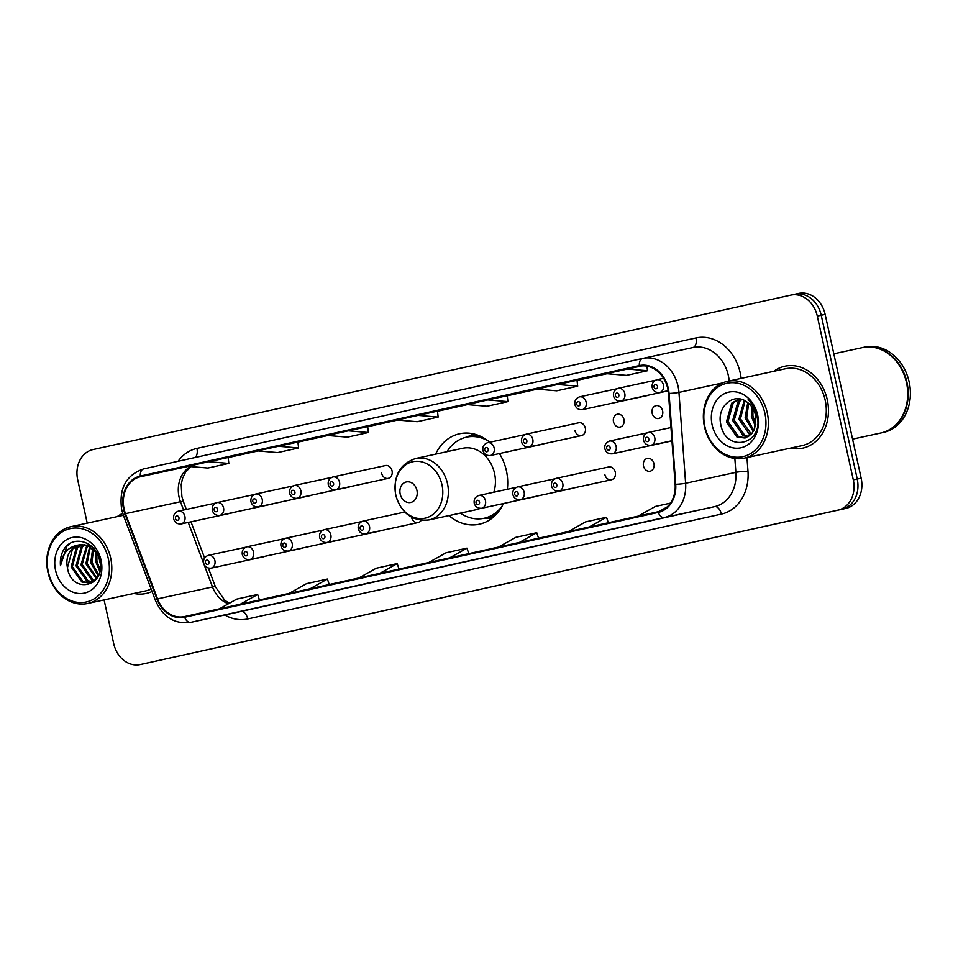 <?xml version="1.0" encoding="UTF-8"?>
<svg xmlns="http://www.w3.org/2000/svg" width="958" height="958" viewBox="0 0 958 958"><rect width="100%" height="100%" fill="white"/><g stroke="black" fill="none" stroke-linecap="round" stroke-linejoin="round"><path stroke-width="1.44" d="M448.931 515.62A46.295 37.877 -102.2 0 0 479.239 524.242A46.295 37.877 -102.2 0 0 503.393 503.549M507.333 489.287A46.295 37.877 -102.2 0 0 506.411 470.809A46.295 37.877 -102.2 0 0 499.429 453.553M301.004 548.311A6.55 5.365 -102.2 0 0 302.213 548.216A6.55 5.365 -102.2 0 0 303.363 547.796M339.659 539.749A6.55 5.365 -102.2 0 0 340.868 539.665A6.55 5.365 -102.2 0 0 342.018 539.234M378.314 531.199A6.55 5.365 -102.2 0 0 379.524 531.103A6.55 5.365 -102.2 0 0 380.673 530.684M411.557 517.308A6.55 5.365 -102.2 0 0 418.179 522.553A6.55 5.365 -102.2 0 0 421.221 520.326M532.923 496.974A6.55 5.365 -102.2 0 0 534.145 496.879A6.55 5.365 -102.2 0 0 535.294 496.46M571.579 488.412A6.55 5.365 -102.2 0 0 572.8 488.329A6.55 5.365 -102.2 0 0 573.95 487.909M604.833 474.521A6.55 5.365 -102.2 0 0 611.455 479.766A6.55 5.365 -102.2 0 0 615.299 472.21A6.55 5.365 -102.2 0 0 608.677 466.965L556.155 478.353A6.55 5.365 77.8 0 1 562.777 483.598A6.55 5.365 77.8 0 1 558.933 491.155L611.455 479.766M643.489 465.971A6.55 5.365 -102.2 0 0 650.111 471.216A6.55 5.365 -102.2 0 0 653.955 463.648A6.55 5.365 -102.2 0 0 647.333 458.403A6.55 5.365 -102.2 0 0 643.489 465.971M262.348 556.861A6.55 5.365 -102.2 0 0 263.558 556.778A6.55 5.365 -102.2 0 0 264.707 556.347M652.159 413.233A6.55 5.365 -102.2 0 0 658.781 418.478A6.55 5.365 -102.2 0 0 662.625 410.922A6.55 5.365 -102.2 0 0 656.002 405.677A6.55 5.365 -102.2 0 0 652.159 413.233M613.503 421.795A6.55 5.365 -102.2 0 0 620.125 427.04A6.55 5.365 -102.2 0 0 623.969 419.472A6.55 5.365 -102.2 0 0 617.347 414.227A6.55 5.365 -102.2 0 0 613.503 421.795M574.848 430.346A6.55 5.365 -102.2 0 0 581.47 435.591A6.55 5.365 -102.2 0 0 585.314 428.034A6.55 5.365 -102.2 0 0 578.692 422.789L526.182 434.178A6.55 5.365 77.8 0 1 532.804 439.423A6.55 5.365 77.8 0 1 528.948 446.979C525.092 447.194 522.625 445.494 521.559 441.901C521.032 438.153 522.577 435.579 526.182 434.178M541.605 444.237A6.55 5.365 -102.2 0 0 542.815 444.153A6.55 5.365 -102.2 0 0 543.964 443.722M309.674 495.573A6.55 5.365 -102.2 0 0 310.895 495.49A6.55 5.365 -102.2 0 0 312.033 495.058M271.018 504.136A6.55 5.365 -102.2 0 0 272.24 504.04A6.55 5.365 -102.2 0 0 273.377 503.621M348.329 487.023A6.55 5.365 -102.2 0 0 349.55 486.927A6.55 5.365 -102.2 0 0 350.688 486.508M381.583 473.132A6.55 5.365 -102.2 0 0 388.206 478.377A6.55 5.365 -102.2 0 0 392.05 470.809A6.55 5.365 -102.2 0 0 385.427 465.564L332.905 476.952A6.55 5.365 77.8 0 1 339.527 482.197A6.55 5.365 77.8 0 1 335.683 489.766C331.815 489.969 329.348 488.281 328.283 484.688C327.756 480.928 329.301 478.353 332.905 476.952M232.363 512.686A6.55 5.365 -102.2 0 0 233.584 512.59A6.55 5.365 -102.2 0 0 234.722 512.171M489.778 442.249A46.295 37.877 -102.2 0 0 459.612 433.758A46.295 37.877 -102.2 0 0 435.603 454.164M147.975 662.888A26.201 21.435 -102.2 0 0 148.047 662.876A26.201 21.435 -102.2 0 0 148.119 662.852L845.854 508.423A26.201 21.435 -102.2 0 0 861.158 478.186L825.149 314.404A26.201 21.435 -102.2 0 0 798.661 293.423A26.201 21.435 -102.2 0 0 798.589 293.435L794.805 294.262M148.047 662.876L144.119 663.726A26.201 21.435 -102.2 0 0 144.191 663.702L841.926 509.273A26.201 21.435 -102.2 0 0 857.23 479.048L821.222 315.254A26.201 21.435 -102.2 0 0 794.733 294.274A26.201 21.435 -102.2 0 0 794.661 294.298A26.201 21.435 -102.2 0 1 794.733 294.274A26.201 21.435 -102.2 0 1 821.222 315.254L857.23 479.048A26.201 21.435 -102.2 0 1 841.926 509.273L144.191 663.702A26.201 21.435 -102.2 0 1 144.119 663.726A26.201 21.435 -102.2 0 1 144.047 663.738M133.88 593.457A41.924 34.296 -102.2 0 0 146.107 593.493A41.924 34.296 -102.2 0 0 152.059 591.481A41.924 34.296 -102.2 0 1 146.107 593.493A41.924 34.296 -102.2 0 1 133.88 593.457M790.458 448.128A41.924 34.296 -102.2 0 0 802.672 448.164A41.924 34.296 -102.2 0 0 827.281 399.773A41.924 34.296 -102.2 0 0 784.901 366.219A41.924 34.296 -102.2 0 0 773.789 371.309A41.924 34.296 -102.2 0 1 784.901 366.219L784.901 366.219A41.924 34.296 -102.2 0 1 827.281 399.773A41.924 34.296 -102.2 0 1 802.672 448.164A41.924 34.296 -102.2 0 1 790.458 448.128M124.109 508.985A27.95 22.872 77.8 0 1 140.431 476.749L639.453 366.291A27.95 22.872 77.8 0 1 639.525 366.279A27.95 22.872 77.8 0 1 668.48 393.463L675.139 484.317A27.95 22.872 77.8 0 1 658.11 511.74L184.487 616.569A27.95 22.872 77.8 0 1 184.403 616.593A27.95 22.872 77.8 0 1 157.543 598.882L125.486 513.656A27.95 22.872 77.8 0 1 124.109 508.985M123.546 509.117A28.644 23.435 -102.2 0 0 124.959 513.895L157.016 599.121A28.644 23.435 -102.2 0 0 184.631 617.251L658.266 512.422A28.644 23.435 -102.2 0 0 675.713 484.305L669.055 393.463A28.644 23.435 -102.2 0 0 639.297 365.609L140.275 476.066A28.644 23.435 -102.2 0 0 123.546 509.117M122.732 513.392A41.924 34.296 -102.2 0 0 117.223 516.637A41.924 34.296 -102.2 0 1 122.732 513.392M104.099 599.912L113.703 643.596A26.201 21.435 -102.2 0 0 140.191 664.577A26.201 21.435 -102.2 0 0 140.263 664.565L837.999 510.123A26.201 21.435 -102.2 0 0 853.303 479.898L817.294 316.104A26.201 21.435 -102.2 0 0 790.805 295.124A26.201 21.435 -102.2 0 0 790.733 295.148L92.998 449.577A26.201 21.435 -102.2 0 0 77.694 479.814L87.226 523.14M590.439 533.953L569.519 538.588A6.993 4.024 -102.5 0 1 569.507 538.588L590.439 533.953L569.519 538.588M660.206 518.506L639.273 523.14A6.993 4.024 -102.5 0 1 639.285 523.14A6.993 4.024 -102.5 0 1 639.273 523.14L660.206 518.506M381.116 580.285L360.196 584.919A6.993 4.024 -102.5 0 1 360.184 584.919L381.116 580.285L360.196 584.919M311.338 595.732L290.406 600.367A6.993 4.024 -102.5 0 1 290.406 600.367L311.338 595.732L290.418 600.367A6.993 4.024 -102.5 0 0 290.43 600.355M241.572 611.18L220.639 615.802A6.993 4.024 -102.5 0 1 220.639 615.802L241.572 611.18M520.661 549.401L499.729 554.035A6.993 4.024 -102.5 0 1 499.729 554.035L520.661 549.401L499.741 554.035A6.993 4.024 -102.5 0 0 499.753 554.023M450.883 564.837L429.95 569.471A6.993 4.024 -102.5 0 1 429.962 569.471A6.993 4.024 -102.5 0 1 429.95 569.471L450.883 564.837M557.58 384.493L536.648 389.128L556.766 390.816L577.698 386.182L577.015 380.278L557.58 384.493L577.698 386.182M641.704 365.932L606.414 373.68L626.544 375.368L647.476 370.734L646.937 366.148M348.257 430.825L327.325 435.459L347.443 437.147L368.375 432.513L367.692 426.609L348.257 430.825L368.375 432.513M278.479 446.272L257.546 450.907L277.664 452.595L298.597 447.961L297.914 442.057L278.479 446.272L298.597 447.961M208.7 461.72L187.78 466.342L207.898 468.031L228.83 463.409L228.148 457.493L208.7 461.72L228.83 463.409M487.802 399.941L466.869 404.575L486.987 406.264L507.92 401.63L507.237 395.726L487.802 399.941L507.92 401.63M418.023 415.377L397.091 420.011L417.221 421.7L438.153 417.065L437.471 411.162L418.023 415.377L438.153 417.065M627.346 369.046L647.476 370.734M449.625 557.891L466.965 548.156L446.033 552.79L428.693 562.526M466.965 548.156L468.773 553.652M379.847 573.327L397.199 563.591L376.266 568.226L358.915 577.961M397.199 563.591L399.007 569.088M310.069 588.775L327.42 579.039L306.488 583.673L289.136 593.409M327.42 579.039L329.229 584.536M240.302 604.223L257.654 594.487L236.722 599.121L219.37 608.857M257.654 594.487L259.45 599.983M519.392 542.444L536.743 532.708L515.811 537.342L498.459 547.078M536.743 532.708L538.552 538.204M589.17 526.996L606.522 517.26L585.589 521.894L568.238 531.63M606.522 517.26L608.318 522.757M670.444 503.118L655.356 506.459L638.004 516.194M659.008 511.512L667.139 506.962M108.314 558.646A37.554 30.728 -102.2 0 0 70.245 528.612A37.554 30.728 -102.2 0 0 48.319 571.926A37.554 30.728 -102.2 0 0 86.388 601.971A37.554 30.728 -102.2 0 0 108.314 558.646M110.697 558.131A39.302 32.153 -102.2 0 0 70.964 526.661A39.302 32.153 -102.2 0 0 47.9 572.022A39.302 32.153 -102.2 0 0 87.633 603.492A39.302 32.153 -102.2 0 0 110.697 558.131M99.716 571.16L95.68 561.592L95.956 551.844M100.003 569.507L96.902 561.328L96.866 553.077M98.207 575.77L90.77 562.657L92.663 548.515M98.626 574.824L91.992 562.394L93.453 549.185M96.471 578.8L85.861 563.723L89.669 546.527M96.914 578.141L87.082 563.46L90.399 546.934M94.543 580.859L91.693 579.925L80.951 564.789L86.843 545.33M95.093 580.428L92.914 579.65L82.172 564.525L87.537 545.569M92.267 582.201L86.783 580.991L76.041 565.855L81.071 547.234L84.136 544.731M92.842 581.913L88.004 580.716L77.263 565.591L82.304 546.958L84.807 544.827M95.417 580.153L89.872 582.991L81.873 582.045L71.132 566.92L76.161 548.299L81.538 544.611M93.788 581.793L89.872 582.991M90.471 582.835L83.107 581.781L72.365 566.657L77.394 548.024L82.184 544.599M67.455 567.711C71.359 595.11 106.637 586.655 99.656 560.586C96.435 541.953 73.838 534.42 64.425 548.575C61.204 553.496 59.887 559.209 60.474 565.711C62.042 553.496 68.21 546.575 78.987 544.934A19.747 16.154 -102.2 0 0 67.455 567.711L72.485 549.09L79.658 544.803M78.987 544.934L87.849 545.689L96.938 553.173M80.268 544.659L89.07 545.425L92.591 547.281M55.564 570.321A28.477 23.303 -102.2 0 0 84.436 593.11A28.477 23.303 -102.2 0 0 101.069 560.25A28.477 23.303 -102.2 0 0 72.197 537.474A28.477 23.303 -102.2 0 0 55.564 570.321M87.633 603.492L145.544 590.93A39.302 32.153 -102.2 0 0 151.136 589.038M60.474 565.711L66.952 546.108L69.706 543.701M100.027 562.813L99.309 559.137M416.934 490.352A10.478 8.574 -102.2 0 0 406.312 481.958A10.478 8.574 -102.2 0 0 400.193 494.053A10.478 8.574 -102.2 0 0 410.814 502.435A10.478 8.574 -102.2 0 0 416.934 490.352M493.825 492.22A31.446 25.722 -102.2 0 0 494.544 473.444A31.446 25.722 -102.2 0 0 462.762 448.272L415.712 458.475C399.761 463.911 393.103 476.126 395.702 495.094C401.246 513.32 412.359 521.595 429.04 519.931A31.446 25.722 -102.2 0 0 447.494 483.646A31.446 25.722 -102.2 0 0 415.712 458.475M488.233 440.991A41.493 33.949 -102.2 0 0 466.522 437.171A41.493 33.949 -102.2 0 0 447.015 451.685M482.461 437.243A41.493 33.949 -102.2 0 0 468.486 436.752L466.522 437.171M460.343 513.141A41.493 33.949 -102.2 0 0 484.113 518.266L486.077 517.847A41.493 33.949 -102.2 0 0 498.579 511.608M484.113 518.266A41.493 33.949 -102.2 0 0 502.291 505.8M429.04 519.931L476.09 509.728A31.446 25.722 -102.2 0 0 480.174 508.399M764.891 413.317A37.554 30.728 -102.2 0 0 726.823 383.284A37.554 30.728 -102.2 0 0 704.884 426.597A37.554 30.728 -102.2 0 0 742.953 456.643A37.554 30.728 -102.2 0 0 764.891 413.317M767.262 412.802A39.302 32.153 -102.2 0 0 727.541 381.332A39.302 32.153 -102.2 0 0 704.465 426.693A39.302 32.153 -102.2 0 0 744.198 458.164A39.302 32.153 -102.2 0 0 767.262 412.802M744.198 458.164L802.121 445.602A39.302 32.153 -102.2 0 0 825.185 400.24A39.302 32.153 -102.2 0 0 785.452 368.77L727.541 381.332M852.572 439.123L880.845 432.992A43.673 35.733 -102.2 0 0 906.472 382.589A43.673 35.733 -102.2 0 0 862.332 347.634L833.819 353.813M881.085 432.944A43.673 35.733 -102.2 0 0 881.336 432.884A43.673 35.733 -102.2 0 0 906.963 382.481A43.673 35.733 -102.2 0 0 862.823 347.526A43.673 35.733 -102.2 0 0 862.571 347.586M881.336 432.884L883.539 432.405A43.673 35.733 -102.2 0 0 909.166 382.002A43.673 35.733 -102.2 0 0 865.026 347.047L862.823 347.526M755.407 426.19L751.371 416.455L751.743 406.779M755.838 424.154L752.928 416.119L752.88 408.515M753.239 431.591L745.144 417.808L747.743 402.635M753.814 430.501L746.701 417.472L748.701 403.414M750.689 434.848L749.431 434.345L738.905 419.161L744.222 400.42M751.347 434.166L740.462 418.826L745.073 400.863M747.863 436.896L743.192 435.698L732.678 420.514L737.923 401.845L741.121 399.27M748.593 436.477L744.749 435.351L734.235 420.179L739.48 401.498L741.851 399.486M754.641 428.513L755.563 415.401C754.197 409.605 751.312 405.15 746.929 402.037C734.02 391.882 717.147 406.336 720.56 423.149C724.631 453.457 763.646 445.638 757.275 416.526L756.988 415.077C755.539 408.767 752.605 403.593 748.162 399.558C752.449 404.025 755.144 409.258 756.269 415.245L754.641 428.513L751.695 433.782L744.845 438.01L736.953 437.04L726.439 421.867L731.696 403.186L739.013 398.875M745.611 437.806L738.522 436.704L727.996 421.532L733.253 402.851L739.325 398.911M712.141 424.993A28.477 23.303 -102.2 0 0 741.001 447.781A28.477 23.303 -102.2 0 0 757.634 414.922A28.477 23.303 -102.2 0 0 728.775 392.145A28.477 23.303 -102.2 0 0 712.141 424.993M148.119 662.852L140.263 664.565M825.149 314.404L817.294 316.104M861.158 478.186L853.303 479.898M845.854 508.423L837.999 510.123M140.431 476.749L188.211 466.39M190.63 466.582A27.95 22.872 -102.2 0 0 179.074 497.07A27.95 22.872 -102.2 0 0 180.463 501.729L183.577 510.027M178.08 461.277A43.673 35.733 77.8 0 1 196.929 448.404L695.951 337.946A8.73 5.018 -102.5 0 1 692.957 347.538M695.951 337.946A43.673 35.733 77.8 0 1 740.223 372.878A43.673 35.733 77.8 0 1 741.133 378.386M729.17 380.985A34.943 28.584 -102.2 0 0 728.331 375.488A34.943 28.584 -102.2 0 0 693.017 347.526A34.943 28.584 -102.2 0 0 692.921 347.55L642.854 358.4M639.297 365.609A8.73 5.018 -102.5 0 1 642.65 358.448L143.628 468.905A8.73 5.018 77.5 0 0 143.628 468.905C126.085 474.976 118.768 488.52 121.678 509.536L123.331 515.105A8.73 0.886 -20.6 0 1 124.959 513.895M658.266 512.422A8.73 5.018 77.5 0 0 664.325 517.548L190.702 622.377A8.73 5.018 -102.5 0 1 184.631 617.251M675.713 484.305A8.73 0.85 -4.2 0 0 685.617 483.263A34.943 28.584 77.8 0 1 664.325 517.548L714.584 506.638A34.943 28.584 -102.2 0 0 735.876 472.354L734.858 458.511M123.331 515.105L155.388 600.331A8.73 0.886 -20.6 0 1 157.016 599.121M247.739 618.94A8.73 5.018 -102.5 0 0 240.961 611.479L190.702 622.377A34.943 28.584 77.8 0 1 190.606 622.401L240.865 611.491A34.943 28.584 -102.2 0 0 240.961 611.479L714.584 506.638A8.73 5.018 -102.5 0 1 721.374 514.111L247.739 618.94A43.673 35.733 77.8 0 1 224.819 614.976M669.055 393.463A8.73 0.85 -4.2 0 0 678.959 392.409L685.617 483.263L735.876 472.354A8.73 0.85 175.8 0 1 747.982 471.252A43.673 35.733 77.8 0 1 721.374 514.111M140.275 476.066A8.73 5.018 77.5 0 1 143.628 468.905L642.638 358.448A8.73 5.018 -102.5 0 1 642.662 358.448A34.943 28.584 77.8 0 1 642.758 358.424A34.943 28.584 77.8 0 1 678.959 392.409L722.524 382.961M746.977 457.565L747.982 471.252M790.889 295.112L794.661 294.298M196.929 448.404A8.73 5.018 -102.5 0 1 194.965 457.541M606.965 373.728L577.027 380.362L606.965 373.728M537.187 389.176L507.249 395.798L537.187 389.176M467.42 404.623L437.471 411.245L467.42 404.623M397.642 420.059L367.704 426.693L397.642 420.059M327.864 435.507L297.926 442.129L327.864 435.507M258.097 450.955L228.148 457.577L258.097 450.955M125.486 513.656L180.463 501.729A15.723 1.605 159.4 0 1 183.397 501.597L186.343 509.44M157.543 598.882L212.508 586.955A27.95 22.872 -102.2 0 0 228.363 603.803M188.247 522.433L212.508 586.955A15.723 1.605 159.4 0 1 215.442 586.835L224.687 600.247L229.333 603.265M441.985 484.844A28.884 23.639 -102.2 0 0 412.706 461.744A28.884 23.639 -102.2 0 0 395.834 495.058A28.884 23.639 -102.2 0 0 425.113 518.17A28.884 23.639 -102.2 0 0 441.985 484.844M477.3 434.98A41.877 34.26 -102.2 0 0 467.432 436.98M485.011 518.074A41.877 34.26 -102.2 0 0 494.831 515.811M184.906 516.422A6.55 5.365 77.8 0 1 181.062 523.99C177.206 524.194 174.739 522.505 173.661 518.913C173.147 515.153 174.679 512.578 178.284 511.177A6.55 5.365 77.8 0 1 184.906 516.422M175.47 518.506A2.179 1.784 -102.2 0 0 178.966 517.727A2.179 1.784 -102.2 0 0 175.47 518.506M223.561 507.872A6.55 5.365 77.8 0 1 219.717 515.428C215.861 515.632 213.394 513.943 212.317 510.351C211.79 506.602 213.335 504.028 216.939 502.627A6.55 5.365 77.8 0 1 223.561 507.872M214.125 509.943A2.179 1.784 -102.2 0 0 217.622 509.177A2.179 1.784 -102.2 0 0 214.125 509.943M262.217 499.31A6.55 5.365 77.8 0 1 258.373 506.878C254.505 507.081 252.05 505.393 250.972 501.8C250.445 498.04 251.99 495.466 255.594 494.065A6.55 5.365 77.8 0 1 262.217 499.31M252.78 501.393A2.179 1.784 -102.2 0 0 256.277 500.615A2.179 1.784 -102.2 0 0 252.78 501.393M300.872 490.759A6.55 5.365 77.8 0 1 297.028 498.316C293.16 498.519 290.693 496.831 289.627 493.238C289.1 489.49 290.645 486.915 294.25 485.514A6.55 5.365 77.8 0 1 300.872 490.759M291.436 492.831A2.179 1.784 -102.2 0 0 294.932 492.065A2.179 1.784 -102.2 0 0 291.436 492.831M330.091 484.281A2.179 1.784 -102.2 0 0 333.588 483.503A2.179 1.784 -102.2 0 0 330.091 484.281M494.148 447.973A6.55 5.365 77.8 0 1 490.304 455.541C486.436 455.745 483.97 454.056 482.904 450.464C482.377 446.703 483.922 444.129 487.526 442.728A6.55 5.365 77.8 0 1 494.148 447.973M484.712 450.056A2.179 1.784 -102.2 0 0 488.197 449.278A2.179 1.784 -102.2 0 0 484.712 450.056M523.367 441.494A2.179 1.784 -102.2 0 0 526.852 440.728A2.179 1.784 -102.2 0 0 523.367 441.494M586.128 402.12A6.55 5.365 77.8 0 1 582.284 409.677C578.428 409.892 575.962 408.192 574.884 404.599C574.369 400.851 575.902 398.277 579.506 396.875A6.55 5.365 77.8 0 1 586.128 402.12M576.704 404.192A2.179 1.784 -102.2 0 0 580.189 403.426A2.179 1.784 -102.2 0 0 576.704 404.192M624.784 393.558A6.55 5.365 77.8 0 1 620.94 401.127C617.084 401.33 614.617 399.642 613.539 396.049C613.024 392.289 614.557 389.714 618.161 388.325A6.55 5.365 77.8 0 1 624.784 393.558M615.359 395.642A2.179 1.784 -102.2 0 0 618.844 394.864A2.179 1.784 -102.2 0 0 615.359 395.642M663.439 385.008A6.55 5.365 77.8 0 1 659.595 392.564C655.739 392.78 653.272 391.08 652.194 387.487C651.68 383.739 653.212 381.164 656.817 379.763A6.55 5.365 77.8 0 1 663.439 385.008M654.015 387.08A2.179 1.784 -102.2 0 0 657.499 386.314A2.179 1.784 -102.2 0 0 654.015 387.08M245.595 547.258L208.269 555.353A6.55 5.365 77.8 0 1 214.891 560.598A6.55 5.365 77.8 0 1 211.047 568.166L263.558 556.778M208.94 561.903A2.179 1.784 -102.2 0 0 205.455 562.681A2.179 1.784 -102.2 0 0 208.94 561.903M284.251 538.707L246.924 546.802A6.55 5.365 77.8 0 1 253.547 552.048A6.55 5.365 77.8 0 1 249.703 559.604L302.213 548.216M247.595 553.353A2.179 1.784 -102.2 0 0 244.11 554.119A2.179 1.784 -102.2 0 0 247.595 553.353M322.906 530.145L285.58 538.252A6.55 5.365 77.8 0 1 292.202 543.485A6.55 5.365 77.8 0 1 288.358 551.054L340.868 539.665M286.25 544.791A2.179 1.784 -102.2 0 0 282.766 545.569A2.179 1.784 -102.2 0 0 286.25 544.791M361.561 521.595L324.235 529.69A6.55 5.365 77.8 0 1 330.845 534.935A6.55 5.365 77.8 0 1 327.001 542.491L379.524 531.103M324.906 536.24A2.179 1.784 -102.2 0 0 321.421 537.007A2.179 1.784 -102.2 0 0 324.906 536.24M404.767 512.051L362.878 521.14A6.55 5.365 77.8 0 1 369.501 526.373A6.55 5.365 77.8 0 1 365.657 533.941L418.179 522.553M363.561 527.678A2.179 1.784 -102.2 0 0 360.076 528.457A2.179 1.784 -102.2 0 0 363.561 527.678M516.182 487.371L478.844 495.466A6.55 5.365 77.8 0 1 485.466 500.711A6.55 5.365 77.8 0 1 481.623 508.267L534.145 496.879M479.527 502.016A2.179 1.784 -102.2 0 0 476.042 502.782A2.179 1.784 -102.2 0 0 479.527 502.016M554.826 478.82L517.5 486.915A6.55 5.365 77.8 0 1 524.122 492.161A6.55 5.365 77.8 0 1 520.278 499.717L572.8 488.329M518.182 493.454A2.179 1.784 -102.2 0 0 514.697 494.232A2.179 1.784 -102.2 0 0 518.182 493.454M556.837 484.904A2.179 1.784 -102.2 0 0 553.353 485.67A2.179 1.784 -102.2 0 0 556.837 484.904M646.818 432.956L609.492 441.051A6.55 5.365 77.8 0 1 616.114 446.296A6.55 5.365 77.8 0 1 612.27 453.853L671.965 440.908M610.174 447.602A2.179 1.784 -102.2 0 0 606.677 448.38A2.179 1.784 -102.2 0 0 610.174 447.602M670.983 427.543L648.147 432.501A6.55 5.365 77.8 0 1 654.769 437.746A6.55 5.365 77.8 0 1 650.925 445.302L671.953 440.74M648.829 439.051A2.179 1.784 -102.2 0 0 645.333 439.818A2.179 1.784 -102.2 0 0 648.829 439.051M798.661 293.423L790.805 295.124M155.388 600.331C162.836 617.084 174.572 624.448 190.606 622.401M693.017 347.526L642.65 358.448M140.191 664.577L144.119 663.726M191.001 521.835L204.569 557.903M208.413 568.13L215.442 586.835M183.397 501.597L181.876 496.472L181.218 484.616L182.463 478.641L185.72 471.839L191.049 466.618M450.895 564.837L429.962 569.471M241.572 611.168L220.639 615.802M660.218 518.506L639.285 523.14M123.402 515.296L70.964 526.661M484.604 518.158L491.741 518.446M467.013 437.076L473.396 433.854M746.402 437.674L744.845 438.01M233.584 512.59L181.062 523.99M215.61 503.082L178.284 511.177M272.24 504.04L219.717 515.428M254.265 494.532L216.939 502.627M310.895 495.49L258.373 506.878M292.92 485.969L255.594 494.065M349.55 486.927L297.028 498.316M331.576 477.419L294.25 485.514M388.206 478.377L335.683 489.766M542.815 444.153L490.304 455.541M524.852 434.633L487.526 442.728M581.47 435.591L528.948 446.979M648.554 395.307L582.284 409.677M616.844 388.78L579.506 396.875M668.193 390.876L620.94 401.127M655.5 380.23L618.161 388.325M668.169 390.708L659.595 392.564M663.607 378.29L656.817 379.763M208.269 555.353C204.665 556.754 203.12 559.328 203.647 563.088C204.725 566.681 207.191 568.381 211.047 568.166M246.924 546.802C243.32 548.204 241.775 550.778 242.302 554.526C243.38 558.131 245.847 559.819 249.703 559.604M285.58 538.252C281.975 539.641 280.431 542.216 280.957 545.976C282.035 549.569 284.502 551.269 288.358 551.054M324.235 529.69C320.631 531.091 319.086 533.666 319.613 537.414C320.691 541.019 323.157 542.707 327.001 542.491M362.878 521.14C359.286 522.529 357.741 525.104 358.268 528.864C359.346 532.456 361.813 534.157 365.657 533.941M478.844 495.466C475.24 496.867 473.707 499.441 474.222 503.19C475.312 506.794 477.779 508.482 481.623 508.267M517.5 486.915C513.895 488.305 512.362 490.879 512.877 494.639C513.967 498.232 516.434 499.932 520.278 499.717M556.155 478.353C552.55 479.754 551.018 482.329 551.533 486.077C552.622 489.682 555.089 491.37 558.933 491.155M609.492 441.051C605.887 442.452 604.342 445.027 604.869 448.775C605.959 452.38 608.426 454.068 612.27 453.853M648.147 432.501C644.542 433.89 642.998 436.477 643.525 440.225C644.614 443.829 647.069 445.518 650.925 445.302"/></g></svg>
